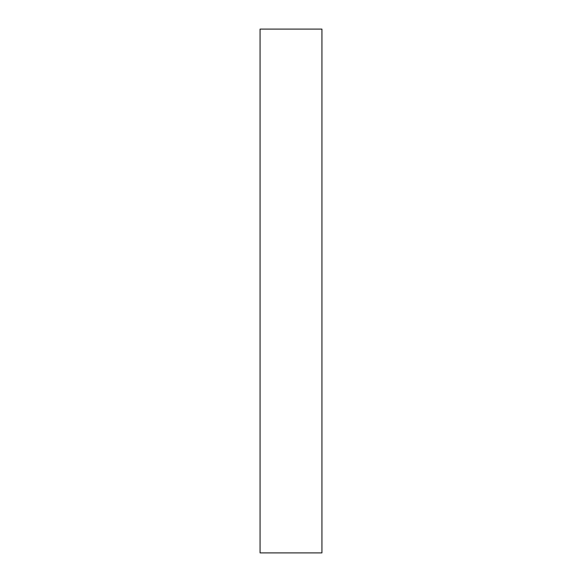 <?xml version="1.0" encoding="UTF-8"?>
<svg xmlns="http://www.w3.org/2000/svg" width="582" height="582" viewBox="0 0 582 582"><rect width="100%" height="100%" fill="white"/><g stroke="black" fill="none" stroke-linecap="round" stroke-linejoin="round"><path stroke-width="0.87" d="M321.933 291L321.933 29.1L260.067 29.1L260.067 552.9L321.933 552.9L321.933 291"/></g></svg>
